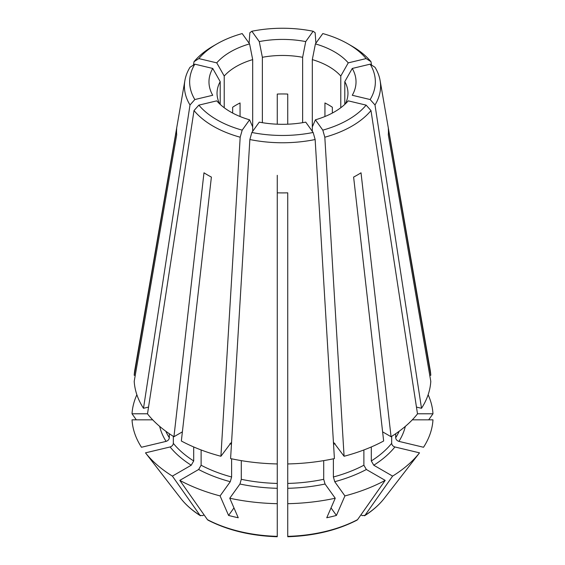 <?xml version="1.0" encoding="UTF-8"?>
<svg xmlns="http://www.w3.org/2000/svg" width="565" height="565" viewBox="0 0 565 565"><rect width="100%" height="100%" fill="white"/><g stroke="black" fill="none" stroke-linecap="round" stroke-linejoin="round"><path stroke-width="0.85" d="M416.454 407.09L421.504 408.297A148.383 85.668 0 0 0 430.791 381.354L388.31 134.767A105.938 61.161 0 0 0 388.31 128.721L430.791 375.301A148.383 85.668 0 0 0 430.149 369.814L380.104 80.505A98.084 56.627 0 0 0 374.998 67.284L370.153 64.17L352.263 68.45A55419.614 41805.678 -35.7 0 1 344.791 81.635L344.791 104.412M430.791 375.301L429.746 375.301M333.915 442.72L344.085 456.266A148.383 85.668 0 0 0 383.656 441.004L353.612 177.078A105.938 61.161 0 0 0 361.021 172.798L391.058 436.724A148.383 85.668 0 0 0 417.5 413.884L370.986 110.563L366.141 105.132L348.252 100.853A73.528 42.453 0 0 1 315.404 119.815A55419.614 17316.48 76.6 0 1 312.311 126.906L312.311 59.608A65.462 37.791 0 0 1 340.78 76.049A55419.614 41805.678 -35.7 0 0 348.252 62.863A73.528 42.453 0 0 0 315.404 43.893A55419.614 17316.48 -76.6 0 1 312.311 59.608M391.058 436.724L382.611 431.851M371.297 446.964L371.297 460.948L373.769 465.228L392.604 476.104A355675.339 205350.239 60 0 1 364.962 515.379A111.51 64.382 0 0 0 384.292 498.323L399.702 478.428A128.389 74.128 0 0 1 399.017 479.304A446522.219 336833.19 -144.3 0 0 419.513 452.848L394.9 446.964C392.972 446.308 391.898 445.1 391.672 443.341L391.672 436.342M287.74 535.945L287.74 463.943A148.383 85.668 0 0 0 334.409 458.582L315.143 139.534L313.137 132.464L305.729 122.132A73.528 42.453 0 0 1 259.271 122.132L251.863 132.464A92.851 53.604 0 0 0 313.137 132.464M287.74 503.683A150.565 86.925 0 0 0 335.243 498.231L325.052 484.021L323.71 479.304L323.71 460.623M231.085 442.72L220.915 456.266L240.181 137.217L242.187 130.148L249.596 119.815A55419.614 17316.48 103.4 0 0 252.689 126.906L252.689 59.608A65.462 37.791 0 0 0 224.22 76.049L224.22 107.738M249.596 119.815A73.528 42.453 0 0 1 216.748 100.853L198.859 105.132L194.014 110.563L147.5 413.884A148.383 85.668 0 0 0 173.942 436.724L203.979 172.798A105.938 61.161 0 0 0 211.388 177.078L181.344 441.004A148.383 85.668 0 0 0 220.915 456.266M233.966 507.914L228.571 515.435A446522.184 139520.867 -76.6 0 1 220.082 495.915L230.273 481.705L231.608 476.987L231.608 458.801M207.984 520.132L207.44 519.652A355675.339 205350.239 120 0 1 179.804 480.377L198.64 469.501L201.112 465.228L201.112 449.959M148.546 407.09L143.496 408.297L190.002 104.977L194.847 99.546L212.737 95.266A73.528 42.453 0 0 1 212.737 68.45A55419.614 41805.678 -144.3 0 0 220.209 81.635A65.462 37.791 0 0 0 217.038 93.26A65.462 37.791 0 0 0 219.707 103.939M212.737 68.45L194.847 64.17L190.002 67.284A98.084 56.627 0 0 0 184.896 80.505L134.851 369.814A148.383 85.668 0 0 0 134.209 375.301L176.69 128.721A105.938 61.161 0 0 0 176.69 134.767L134.209 381.354A148.383 85.668 0 0 0 143.496 408.297M152.698 419.837L132.026 419.837A150.565 86.925 0 0 0 141.476 447.261L166.089 441.378C168.017 440.721 169.097 439.514 169.316 437.755L169.316 433.722M287.74 124.201L287.74 94.072A65.462 37.791 0 0 0 277.26 94.072L277.26 124.201M262.365 122.683L262.365 57.298A65.462 37.791 0 0 1 302.635 57.298L302.635 122.683M134.209 375.301L135.254 375.301M164.648 477.573A128.389 74.128 0 0 0 165.298 478.428A128.389 74.128 0 0 0 165.983 479.304A446522.184 336833.161 -35.7 0 1 145.488 452.848L170.1 446.964C172.028 446.308 173.102 445.1 173.328 443.341A120.451 69.544 0 0 0 193.703 460.948L191.231 465.228L172.396 476.104A355675.339 205350.239 120 0 0 200.038 515.379L202.708 515.612L204.05 514.842M173.942 436.724L182.389 431.851M173.328 443.341L173.328 436.342M193.703 460.948L193.703 446.964M200.038 515.379L200.476 515.796C192.333 510.626 185.744 504.806 180.708 498.323A111.51 64.382 0 0 0 200.038 515.379M251.863 132.464L249.857 139.534L230.591 458.582A148.383 85.668 0 0 0 277.26 463.943L277.26 536.347A111.51 64.382 0 0 1 207.44 519.652M228.571 515.435A128.389 74.128 0 0 0 238.246 517.752A446522.141 139520.853 -76.6 0 1 229.757 498.231L239.948 484.021L241.29 479.304L241.29 460.623M335.243 498.231A446522.219 139520.874 -103.4 0 1 326.754 517.752A128.389 74.128 0 0 0 336.429 515.435A446522.141 139520.853 -103.4 0 0 344.918 495.915L334.727 481.705L333.392 476.987L333.392 458.801M333.392 476.987A120.451 69.544 0 0 0 363.888 465.228L363.888 449.959M363.888 465.228L366.36 469.501L385.196 480.377A355675.339 205350.239 60 0 1 357.56 519.652L357.016 520.132M384.292 498.323C379.256 504.806 372.667 510.626 364.538 515.796L364.962 515.379L362.292 515.612L360.95 514.842M412.302 419.837L432.974 419.837A150.565 86.925 0 0 1 423.524 447.261L398.911 441.378C396.983 440.721 395.903 439.514 395.684 437.755L395.684 433.722M332.347 113.064L332.347 107.244A65.462 37.791 0 0 0 324.939 102.964L324.939 116.524M277.26 463.943L277.26 192.835A105.938 61.161 0 0 0 287.74 192.835L287.74 463.943M287.74 250.662L287.74 256.545M277.26 253.968L277.26 250.662M240.061 116.524L240.061 102.964A65.462 37.791 0 0 0 232.653 107.244L232.653 113.064M287.74 212.426L287.74 194.812M193.456 65.067L194.014 61.698L198.859 58.583A92.851 53.604 0 0 1 216.847 43.95A92.851 53.604 0 0 1 242.187 33.568L249.596 43.893A55419.614 17316.48 -103.4 0 0 252.689 59.608M315.906 43.194L315.143 32.728L313.137 31.252L305.729 41.584A55419.614 17316.48 -76.6 0 1 302.635 57.298M399.702 478.428A128.389 74.128 0 0 0 400.352 477.573M344.085 456.266L324.819 137.217L322.813 130.148L315.404 119.815M312.311 131.306L312.311 126.906M336.429 515.435L331.034 507.914M252.689 131.306L252.689 126.906M198.859 58.583L216.748 62.863A55419.614 41805.678 -144.3 0 0 224.22 76.049M220.209 104.412L220.209 81.635M147.514 413.785L132.026 413.785A355675.332 290409.089 180 0 0 136.306 419.837M277.26 207.524L277.26 175.312M392.604 476.104A150.565 86.925 0 0 0 419.513 452.848M417.486 413.785L432.974 413.785A150.565 86.925 0 0 0 428.129 394.744M432.974 413.785A355675.339 290409.096 0 0 1 428.694 419.837M344.918 495.915A150.565 86.925 0 0 0 385.196 480.377M179.804 480.377A150.565 86.925 0 0 0 220.082 495.915M229.757 498.231A150.565 86.925 0 0 0 277.26 503.683M145.488 452.848A150.565 86.925 0 0 0 172.396 476.104M136.871 394.744A150.565 86.925 0 0 0 132.026 413.785M194.847 64.17A92.851 53.604 0 0 0 194.847 99.546M198.859 105.132A92.851 53.604 0 0 0 242.187 130.148M194.014 110.563A98.084 56.627 0 0 0 240.181 137.217M249.857 139.534A98.084 56.627 0 0 0 315.143 139.534M322.813 130.148A92.851 53.604 0 0 0 366.141 105.132M324.819 137.217A98.084 56.627 0 0 0 370.986 110.563M421.504 408.297L374.998 104.977L370.153 99.546A92.851 53.604 0 0 0 370.153 64.17M370.153 99.546L352.263 95.266A73.528 42.453 0 0 0 352.263 68.45M374.998 104.977A98.084 56.627 0 0 0 380.104 80.505M371.544 65.067L370.986 61.698L366.141 58.583A92.851 53.604 0 0 0 348.153 43.95A92.851 53.604 0 0 0 322.813 33.568L315.404 43.893M366.141 58.583L348.252 62.863M370.986 61.698A98.084 56.627 0 0 0 351.861 46.09L348.153 43.95M313.137 31.252A92.851 53.604 0 0 0 251.863 31.252L259.271 41.584A55419.614 17316.48 -103.4 0 0 262.365 57.298M305.729 41.584A73.528 42.453 0 0 0 259.271 41.584M249.094 43.194L249.857 32.728L251.863 31.252M249.596 43.893A73.528 42.453 0 0 0 216.748 62.863M216.847 43.95L213.139 46.09A98.084 56.627 0 0 0 194.014 61.698M184.896 80.505A98.084 56.627 0 0 0 190.002 104.977M345.293 103.939A65.462 37.791 0 0 0 347.962 93.26A65.462 37.791 0 0 0 344.791 81.635M340.78 107.738L340.78 76.049M371.297 460.948A120.451 69.544 0 0 0 391.672 443.341M287.74 483.435A120.451 69.544 0 0 0 323.71 479.304M229.906 443.737A120.451 69.544 0 0 0 231.459 444.168M201.112 465.228A120.451 69.544 0 0 0 231.608 476.987M198.64 469.501A123.94 71.557 0 0 0 230.273 481.705M165.835 431.264A120.451 69.544 0 0 0 169.316 437.755M241.29 479.304A120.451 69.544 0 0 0 277.26 483.435M333.541 444.168A120.451 69.544 0 0 0 335.094 443.737M287.74 536.347A111.51 64.382 0 0 0 357.56 519.652M395.684 437.755A120.451 69.544 0 0 0 399.165 431.264M287.74 488.301A123.94 71.557 0 0 0 325.052 484.021M373.769 465.228A123.94 71.557 0 0 0 394.9 446.964M398.911 441.378A123.94 71.557 0 0 0 405.324 426.391M334.727 481.705A123.94 71.557 0 0 0 366.36 469.501M239.948 484.021A123.94 71.557 0 0 0 277.26 488.301M170.1 446.964A123.94 71.557 0 0 0 191.231 465.228M159.676 426.391A123.94 71.557 0 0 0 166.089 441.378M207.991 520.139C227.843 530.344 250.924 535.881 277.245 536.75M287.755 536.75C314.076 535.881 337.157 530.344 357.009 520.139M180.708 498.323L165.298 478.428"/></g></svg>
